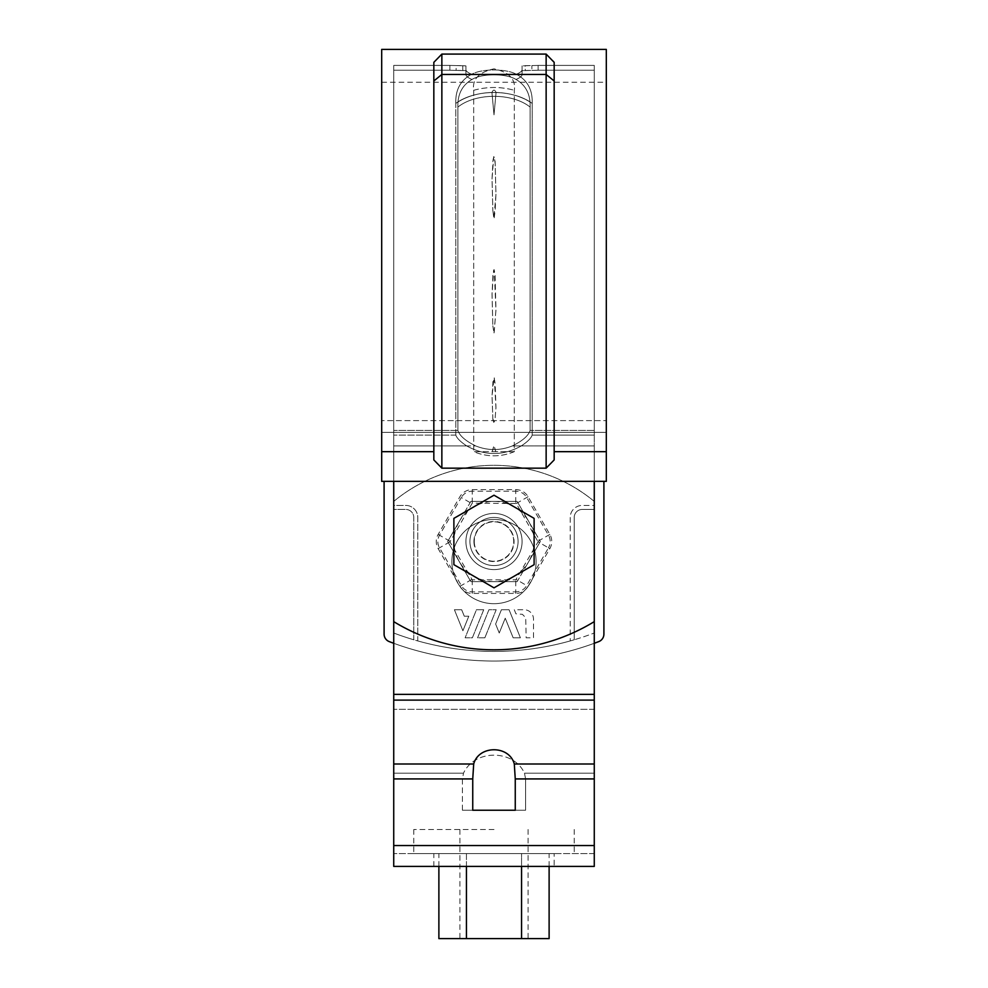 <?xml version="1.0" encoding="UTF-8"?>
<svg xmlns="http://www.w3.org/2000/svg" width="988" height="988" viewBox="0 0 988 988"><rect width="100%" height="100%" fill="white"/><g stroke="black" fill="none" stroke-linecap="round" stroke-linejoin="round"><path stroke-width="0.74" stroke-dasharray="4.94 3.71" d="M516.341 74.285C520.096 72.667 522.01 71.148 522.072 69.728C522.022 71.136 520.108 72.655 516.341 74.285L516.638 74.421C527.493 80.263 532.693 89.92 532.211 103.407L532.211 103.394C532.68 89.896 527.481 80.238 516.638 74.421L515.971 74.112C506.066 68.604 482.021 68.58 472.029 74.112L471.659 74.285C467.904 72.667 465.99 71.148 465.928 69.728C465.978 71.136 467.892 72.655 471.659 74.285L471.659 74.285C467.904 72.667 465.99 71.148 465.928 69.728L465.928 65.875L462.792 65.64L465.928 65.875L465.928 70.691L462.792 70.457L465.928 70.691L465.928 74.656C465.99 76.15 468.003 77.756 471.968 79.472C468.003 77.768 465.99 76.162 465.928 74.656C465.99 76.15 468.003 77.756 471.968 79.472L471.387 79.769L471.968 79.472C462.162 85.19 457.456 94.391 457.876 107.087C457.456 94.391 462.162 85.19 471.968 79.472L472.696 79.114L471.968 79.472C481.761 73.297 506.152 73.248 516.032 79.472L515.304 79.114L516.032 79.472C506.239 73.297 481.848 73.248 471.968 79.472L472.696 79.114L471.968 79.472C481.761 73.297 506.152 73.248 516.032 79.472C519.997 77.768 522.01 76.162 522.072 74.656C522.01 76.15 519.997 77.756 516.032 79.472L516.613 79.769L516.032 79.472C525.838 85.19 530.544 94.391 530.124 107.087L530.111 430.435C528.494 435.671 522.578 440.833 512.364 445.921C522.553 440.858 528.469 435.696 530.111 430.435L530.124 107.087C512.278 92.736 475.722 92.736 457.876 107.087L457.889 430.435L457.876 107.087C457.456 94.391 462.162 85.19 471.968 79.472C468.003 77.768 465.99 76.162 465.928 74.656L465.928 70.691L456.135 70.383L465.928 70.691L465.928 65.875L465.928 74.656L465.928 69.728C465.978 71.136 467.892 72.655 471.659 74.285L471.362 74.421C460.507 80.263 455.32 89.92 455.789 103.394L455.789 103.407C455.32 89.896 460.519 80.238 471.362 74.421L470.77 74.693L471.362 74.421C460.507 80.263 455.32 89.92 455.789 103.394L455.801 435.078C456.876 438.215 460.519 441.821 466.719 445.921C484.873 456.024 503.053 456.024 521.281 445.921C527.456 441.858 531.099 438.24 532.199 435.078C531.124 438.215 527.481 441.821 521.281 445.921C503.127 456.024 484.947 456.024 466.719 445.921C460.544 441.858 456.901 438.24 455.801 435.078L455.789 103.419C455.32 89.908 460.507 80.238 471.362 74.421L472.029 74.112C481.934 68.604 505.98 68.58 515.971 74.112L516.638 74.421L515.971 74.112C506.066 68.604 482.021 68.58 472.029 74.112L472.696 73.816L472.029 74.112C481.934 68.604 505.98 68.58 515.971 74.112L516.341 74.285C520.096 72.667 522.01 71.148 522.072 69.728L522.072 74.656L522.072 70.691L531.865 70.383L522.072 70.691L522.072 74.656C522.01 76.15 519.997 77.756 516.032 79.472C519.997 77.768 522.01 76.162 522.072 74.656L522.072 69.728C522.022 71.136 520.108 72.655 516.341 74.285L516.341 74.285M594.27 435.078L594.27 621.637A192.524 192.524 0 0 1 393.73 621.637L393.73 65.406L393.73 621.637L393.73 65.406L393.73 481.354L594.27 481.354L594.27 70.222L594.27 621.637L594.27 445.921L594.27 481.354L393.73 481.354L594.27 481.354L594.27 65.406L594.27 435.078L532.199 435.078C531.124 438.215 527.481 441.821 521.281 445.921C503.127 456.024 484.947 456.024 466.719 445.921C484.873 456.024 503.053 456.024 521.281 445.921C527.456 441.858 531.099 438.24 532.199 435.078L532.211 103.394C512.624 88.895 475.376 88.895 455.789 103.394C465.743 96.602 477.797 92.958 491.938 92.452L494 114.83L496.062 92.452C494.692 89.389 493.308 89.389 491.938 92.452C493.308 89.389 494.692 89.389 496.062 92.452L494 114.83L491.938 92.452C477.797 92.958 465.743 96.614 455.789 103.419C475.376 88.883 512.624 88.883 532.211 103.419L532.199 435.078L594.27 435.078M525.208 65.64L531.865 65.566L522.072 65.875L522.072 70.691L525.208 70.457L522.072 70.691L522.072 65.875L522.072 70.691L522.072 65.875L531.865 65.566C540.016 65.381 540.016 65.381 531.865 65.566C540.016 65.381 540.016 65.381 531.865 65.566L525.208 65.64L525.208 70.457L531.865 70.383C540.016 70.185 540.016 70.185 531.865 70.383C540.016 70.185 540.016 70.185 531.865 70.383L525.208 70.457L525.208 65.64M475.636 445.921C487.874 450.763 500.126 450.763 512.364 445.921C522.553 440.858 528.469 435.696 530.111 430.435L530.124 107.087C512.278 92.736 475.722 92.736 457.876 107.087L457.889 430.435C459.506 435.671 465.422 440.833 475.636 445.921C465.447 440.858 459.531 435.696 457.889 430.435L457.876 107.087C457.456 94.391 462.162 85.19 471.968 79.472L471.387 79.769L471.968 79.472C481.848 73.248 506.239 73.297 516.032 79.472L515.304 79.114L516.032 79.472C525.838 85.19 530.544 94.391 530.124 107.087C530.544 94.391 525.838 85.19 516.032 79.472C525.838 85.19 530.544 94.391 530.124 107.087L530.111 430.435C528.494 435.671 522.578 440.833 512.364 445.921C500.126 450.763 487.874 450.763 475.636 445.921C465.447 440.858 459.531 435.696 457.889 430.435C459.506 435.671 465.422 440.833 475.636 445.921C487.874 450.763 500.126 450.763 512.364 445.921C500.126 450.763 487.874 450.763 475.636 445.921L393.73 445.921L393.73 481.354L393.73 445.921L466.719 445.921C460.544 441.858 456.901 438.24 455.801 435.078C456.876 438.215 460.519 441.821 466.719 445.921L475.636 445.921M494 513.439A28.072 28.072 0 0 1 518.317 555.552A28.072 28.072 0 0 1 469.683 555.552A28.072 28.072 0 0 1 494 513.439A28.072 28.072 0 0 1 518.317 555.552A28.072 28.072 0 0 1 469.683 555.552A28.072 28.072 0 0 1 494 513.439A28.072 28.072 0 0 0 469.683 555.552A28.072 28.072 0 0 0 518.317 555.552A28.072 28.072 0 0 0 494 513.439A28.072 28.072 0 0 1 522.072 541.523A28.072 28.072 0 0 1 494 569.594A28.072 28.072 0 0 1 465.928 541.523A28.072 28.072 0 0 1 494 513.439M456.135 65.566L462.792 65.64L456.135 65.566C447.984 65.381 447.984 65.381 456.135 65.566C447.984 65.381 447.984 65.381 456.135 65.566L465.928 65.875L465.928 70.691L465.928 65.875L456.135 65.566C447.984 65.381 447.984 65.381 456.135 65.566C447.984 65.381 447.984 65.381 456.135 65.566L456.135 70.383C447.984 70.185 447.984 70.185 456.135 70.383C447.984 70.185 447.984 70.185 456.135 70.383L462.792 70.457L456.135 70.383C447.984 70.185 447.984 70.185 456.135 70.383C447.984 70.185 447.984 70.185 456.135 70.383L456.135 65.566M494 569.594A28.072 28.072 0 0 0 518.317 527.481A28.072 28.072 0 0 0 469.683 527.481A28.072 28.072 0 0 0 494 569.594A28.072 28.072 0 0 0 518.317 527.481A28.072 28.072 0 0 0 469.683 527.481A28.072 28.072 0 0 0 494 569.594M393.73 621.637A192.524 192.524 0 0 0 594.27 621.637A192.524 192.524 0 0 1 393.73 621.637L393.73 501.41L393.73 709.298L393.73 501.41L393.73 694.366L594.27 694.366L594.27 501.41L594.27 621.637M441.858 468.164L441.858 54.093L546.142 54.093L551.946 59.898L546.142 54.093L546.142 468.164L441.858 468.164L433.831 459.926L433.831 451.677L381.689 451.677L381.689 481.354L381.689 432.374L381.689 481.354L606.311 481.354L381.689 481.354L606.311 481.354L606.311 432.374L606.311 481.354L606.311 451.677L554.169 451.677L554.169 459.926L546.142 468.164M546.142 54.093L441.858 54.093L436.054 59.898L441.858 54.093L546.142 54.093L553.058 61.071M554.132 62.318L554.169 451.677M531.865 70.383C540.016 70.185 540.016 70.185 531.865 70.383C540.016 70.185 540.016 70.185 531.865 70.383L531.865 65.566C540.016 65.381 540.016 65.381 531.865 65.566C540.016 65.381 540.016 65.381 531.865 65.566L531.865 70.383M530.124 107.087C512.278 92.736 475.722 92.736 457.876 107.087C475.722 92.736 512.278 92.736 530.124 107.087M514.291 451.677L495.828 451.677L493.877 445.687L492.172 451.677L473.709 451.677C487.183 457.197 500.706 457.197 514.291 451.677L514.316 90.303C515.909 79.349 509.166 72.198 494.074 68.851C478.884 72.124 472.091 79.275 473.684 90.303L473.709 451.677L473.684 90.303C472.079 79.361 478.834 72.198 493.926 68.851C509.116 72.124 515.909 79.275 514.316 90.303L514.291 451.677L492.172 451.677L495.828 451.677L494.124 445.687L492.172 451.677L473.709 451.677C487.294 457.197 500.817 457.197 514.291 451.677M492.839 325.793L494.124 333.289L495.951 309.689L495.124 276.875C495.136 273.491 494.667 271.157 493.704 269.86L492.036 294.276L492.839 325.793L492.061 293.609L492.864 277.035C492.851 273.787 493.308 271.342 494.247 269.724L495.939 310.306L493.975 333.364L492.839 325.793M492.839 210.469L494.111 218.397L495.173 210.271L495.951 194.093L495.136 163.069C495.149 160.155 494.692 157.981 493.753 156.549L492.049 178.952L492.839 210.469L492.061 178.42L492.864 163.094C492.851 160.167 493.308 157.981 494.247 156.549L495.198 163.872L495.939 194.636L493.877 218.385L492.839 210.469M492.814 417.776C492.728 422.728 495.21 423.111 495.161 417.949L495.951 407.525L495.173 383.85L494.062 377.391L492.049 396.052L492.814 417.776L492.061 395.731L492.889 383.233C492.876 380.479 493.358 378.7 494.321 377.898L495.939 407.871L495.136 418.159L493.79 422.469L492.814 417.776M472.029 74.112L471.362 74.421L472.029 74.112M433.831 451.677L433.831 62.355L433.831 459.926L433.831 62.355L435.967 59.984M381.689 420.629L381.689 82.251L381.689 420.629L606.311 420.629L606.311 432.374L606.311 82.251L606.311 420.629L381.689 420.629M532.211 103.394C522.257 96.602 510.203 92.958 496.062 92.452C510.203 92.958 522.257 96.614 532.211 103.419C532.693 89.92 527.493 80.263 516.638 74.421L517.23 74.693L516.638 74.421C527.481 80.238 532.68 89.896 532.211 103.394M473.684 90.303C487.232 86.561 500.768 86.561 514.316 90.303C500.768 86.573 487.232 86.573 473.684 90.303M606.311 49.4L606.311 451.677M522.072 65.875L522.072 69.728L522.072 65.875M393.73 481.354L393.73 509.438L405.759 509.438A8.027 8.027 0 0 1 413.787 517.453L413.787 639.779A282.37 282.37 0 0 1 393.73 633.012L393.73 505.424L405.759 505.424A12.029 12.029 0 0 1 417.788 517.453L417.788 640.94A282.37 282.37 0 0 1 393.73 633.012L393.73 509.438L405.759 509.438A8.027 8.027 0 0 1 413.787 517.453L413.787 639.779A282.37 282.37 0 0 0 574.213 639.779L574.213 517.453A8.027 8.027 0 0 1 582.241 509.438L594.27 509.438L594.27 633.012L594.27 505.424L582.241 505.424L594.27 505.424L594.27 481.354L393.73 481.354L594.27 481.354L594.27 445.921L594.27 509.438L582.241 509.438A8.027 8.027 0 0 0 574.213 517.453L574.213 639.779A282.37 282.37 0 0 0 594.27 633.012A282.37 282.37 0 0 1 417.788 640.94L417.788 517.453A12.029 12.029 0 0 0 405.759 505.424L393.73 505.424L393.73 481.354L384.097 481.354L603.903 481.354L603.903 634.123A8.027 8.027 0 0 1 598.753 641.607A291.991 291.991 0 0 1 389.247 641.607A8.027 8.027 0 0 1 384.097 634.123L384.097 481.354M381.689 49.4L381.689 451.677M441.858 54.093L436.054 59.898M393.73 700.109L594.27 700.109L594.27 866.402L393.73 866.402L393.73 694.366L594.27 694.366L594.27 501.41L594.27 694.366L393.73 694.366M594.27 700.109L594.27 694.366M594.27 501.41A157.314 157.314 0 0 0 393.73 501.41A157.314 157.314 0 0 1 594.27 501.41A157.314 157.314 0 0 0 393.73 501.41A157.314 157.314 0 0 1 594.27 501.41M494 603.693A42.114 42.114 0 0 0 536.114 561.579A42.114 42.114 0 0 0 494 519.453A42.114 42.114 0 0 0 451.887 561.579A42.114 42.114 0 0 0 494 603.693A42.114 42.114 0 0 0 536.114 561.579A42.114 42.114 0 0 1 472.943 598.049A42.114 42.114 0 0 1 472.943 525.097A42.114 42.114 0 0 1 536.114 561.579A42.114 42.114 0 0 1 472.943 598.049A42.114 42.114 0 0 1 472.943 525.097A42.114 42.114 0 0 1 536.114 561.579A42.114 42.114 0 0 0 494 519.453A42.114 42.114 0 0 0 451.887 561.579A42.114 42.114 0 0 0 494 603.693M515.254 778.927L594.27 778.927L525.579 778.927L525.579 810.246L462.421 810.246L525.579 810.246L472.746 810.246L477.056 810.246L472.746 810.246L472.746 778.927L473.697 764.008C478.711 745.014 509.289 745.014 514.303 764.008L515.254 778.927L515.254 810.246L477.056 810.246L525.579 810.246L525.579 778.927L524.492 773.184C513.451 749.163 474.549 749.163 463.508 773.184L462.421 778.927L393.73 778.927L472.746 778.927M594.27 778.927L525.579 778.927L524.492 773.184C513.451 749.163 474.549 749.163 463.508 773.184L462.421 778.927L462.421 810.246L477.056 810.246L462.421 810.246L462.421 778.927L393.73 778.927M594.27 853.57L393.73 853.57L594.27 853.57M554.169 866.402L433.831 866.402L554.169 866.402L554.169 853.57L433.831 853.57L554.169 853.57M433.831 866.402L433.831 853.57M438.882 938.6L521.553 938.6L521.553 853.57L466.447 853.57L549.118 853.57L521.553 853.57L521.553 866.402M466.447 866.402L466.447 853.57L438.882 853.57L466.447 853.57L466.447 938.6M494 829.5L413.787 829.5L494 829.5M494 853.57L413.787 853.57L494 853.57M549.118 866.402L549.118 853.57M521.553 938.6L549.118 938.6M438.882 866.402L438.882 853.57M494 938.6L528.098 938.6L494 938.6M570.212 517.453L570.212 640.94L570.212 517.453A12.029 12.029 0 0 1 582.241 505.424A12.029 12.029 0 0 0 570.212 517.453M464.286 616.216L461.655 609.732L454.406 609.732L462.915 630.776L468.794 616.216L464.286 616.216L461.655 609.732L454.406 609.732L462.915 630.776L468.794 616.216L464.286 616.216M484.849 637.803L496.186 609.732L488.937 609.732L477.599 637.803L484.849 637.803L496.186 609.732L488.937 609.732L477.599 637.803L484.849 637.803M540.312 541.523L517.156 581.623L470.844 581.623L447.688 541.523L470.844 501.41L517.156 501.41L540.312 541.523L517.156 581.623L470.844 581.623L447.688 541.523L470.844 501.41L517.156 501.41L540.312 541.523M514.291 609.732L515.934 613.82L522.393 614.326L525.702 617.698L526.159 637.803L533.495 637.803L533.495 619.093A9.361 9.361 0 0 0 524.134 609.732L514.291 609.732L515.934 613.82L522.393 614.326L525.702 617.698L526.159 637.803L533.495 637.803L533.495 619.093A9.361 9.361 0 0 0 524.134 609.732L514.291 609.732M513.155 637.803L520.404 637.803L509.067 609.732L501.41 609.732L495.63 624.033L499.249 633.012L505.239 618.204L513.155 637.803L520.404 637.803L509.067 609.732L501.41 609.732L495.63 624.033L499.249 633.012L505.239 618.204L513.155 637.803M483.712 609.732L476.463 609.732L465.126 637.803L472.375 637.803L483.712 609.732L476.463 609.732L465.126 637.803L472.375 637.803L483.712 609.732M528.086 586.329A14.215 14.215 0 0 1 515.773 593.442L472.227 593.442A14.215 14.215 0 0 1 459.914 586.329L438.153 548.624A14.215 14.215 0 0 1 438.153 534.409L459.914 496.705A14.215 14.215 0 0 1 472.227 489.603L515.773 489.603A14.215 14.215 0 0 1 528.086 496.705L549.847 534.409A14.215 14.215 0 0 1 549.847 548.624L528.086 586.329L526.703 585.538L548.476 547.834L538.065 541.832L515.773 579.833L472.227 579.833L449.935 541.832L472.227 503.201L516.304 503.51L538.065 541.832M603.903 481.354L594.27 481.354M594.27 643.287A291.991 291.991 0 0 1 393.73 643.287M540.127 541.844A46.127 46.127 0 0 0 540.127 541.189A46.127 46.127 0 0 1 540.127 541.844L528.741 561.579A40.113 40.113 0 0 0 528.741 521.466L517.341 501.743A46.127 46.127 0 0 0 516.773 501.41L471.227 501.41A46.127 46.127 0 0 0 470.659 501.743A46.127 46.127 0 0 1 471.227 501.41L516.773 501.41A46.127 46.127 0 0 1 517.341 501.743L528.741 521.466A40.113 40.113 0 0 0 459.259 521.466L447.873 541.189A46.127 46.127 0 0 0 447.873 541.844A46.127 46.127 0 0 1 447.873 541.189L459.259 521.466A40.113 40.113 0 0 0 494 581.623L471.227 581.623A46.127 46.127 0 0 1 470.659 581.302A46.127 46.127 0 0 0 471.227 581.623L516.773 581.623A46.127 46.127 0 0 0 517.341 581.302A46.127 46.127 0 0 1 516.773 581.623L494 581.623A40.113 40.113 0 0 0 528.741 561.579L540.127 541.844M518.07 541.523A24.07 24.07 0 0 1 494 565.581A24.07 24.07 0 0 1 469.93 541.523A24.07 24.07 0 0 1 494 517.453A24.07 24.07 0 0 1 518.07 541.523A24.07 24.07 0 0 0 494 517.453A24.07 24.07 0 0 0 469.93 541.523A24.07 24.07 0 0 0 494 565.581A24.07 24.07 0 0 0 518.07 541.523A24.07 24.07 0 0 0 481.971 520.676A24.07 24.07 0 0 0 481.971 562.357A24.07 24.07 0 0 0 518.07 541.523A24.07 24.07 0 0 0 494 517.453A24.07 24.07 0 0 0 469.93 541.523A24.07 24.07 0 0 0 494 565.581A24.07 24.07 0 0 0 518.07 541.523M474.277 541.523A19.723 19.723 0 0 0 503.855 558.603A19.723 19.723 0 0 0 503.855 524.443A19.723 19.723 0 0 0 474.277 541.523A19.723 19.723 0 0 1 494 521.8A19.723 19.723 0 0 1 513.723 541.523A19.723 19.723 0 0 1 494 561.246A19.723 19.723 0 0 1 474.277 541.523M447.873 541.844L470.659 581.302L447.873 541.844M453.887 518.367L453.887 564.679L494 587.835L534.113 564.679L534.113 518.367L494 495.21L453.887 518.367M473.944 541.523A20.056 20.056 0 0 1 504.028 524.146A20.056 20.056 0 0 1 504.028 558.887A20.056 20.056 0 0 1 473.944 541.523M594.27 445.921L512.364 445.921L594.27 445.921M462.792 65.64L462.792 70.457L462.792 65.64M455.801 435.078L393.73 435.078L455.801 435.078M594.27 430.435L530.111 430.435L594.27 430.435M457.889 430.435L393.73 430.435L457.889 430.435M554.169 80.991L546.142 74.458L441.858 74.458L433.831 80.991M381.689 432.374L606.311 432.374L381.689 432.374M594.27 709.298L393.73 709.298L594.27 709.298M463.508 773.184L393.73 773.184L463.508 773.184M594.27 845.543L393.73 845.543M473.697 764.008L393.73 764.008M594.27 764.008L514.303 764.008M594.27 773.184L524.492 773.184L594.27 773.184M515.773 593.442L515.773 591.849A12.634 12.634 0 0 0 526.703 585.538L516.304 579.524M438.153 534.409L439.524 535.2A12.634 12.634 0 0 0 439.524 547.834L461.297 585.538A12.634 12.634 0 0 0 472.227 591.849L515.773 591.849L515.773 579.833M438.153 548.624L449.935 541.832M528.086 496.705L516.304 503.51M549.847 548.624L548.476 547.834A12.634 12.634 0 0 0 548.476 535.2L526.703 497.507A12.634 12.634 0 0 0 515.773 491.184L515.773 503.201M471.696 579.524L459.914 586.329M472.227 579.833L472.227 593.442M515.773 489.603L515.773 491.184L472.227 491.184L472.227 503.201M449.935 541.214L439.524 535.2L461.297 497.507L471.696 503.51M472.227 489.603L472.227 491.184A12.634 12.634 0 0 0 461.297 497.507L459.914 496.705M549.847 534.409L538.065 541.214M594.27 65.406L538.114 65.406L538.114 70.222L594.27 70.222L538.114 70.222L538.114 65.406L594.27 65.406M449.886 65.406L393.73 65.406L449.886 65.406L449.886 70.222L393.73 70.222L449.886 70.222L449.886 65.406M470.77 74.693L472.696 73.816L470.77 74.693M517.23 74.693L515.304 73.816L517.23 74.693M516.613 79.769L515.304 79.114L516.613 79.769M472.696 79.114L471.387 79.769L472.696 79.114M381.689 82.251L606.311 82.251M459.902 829.5L459.902 938.6M528.098 829.5L528.098 938.6M413.787 829.5L413.787 853.57M574.213 829.5L574.213 853.57"/><path stroke-width="1.48" d="M594.27 481.354L594.27 621.637A192.524 192.524 0 0 1 393.73 621.637L393.73 481.354M553.058 61.071L554.132 62.318M381.689 481.354L606.311 481.354L606.311 49.4L381.689 49.4L381.689 481.354M546.142 468.164L441.858 468.164L433.831 459.926L433.831 62.355L441.858 54.093L441.858 74.458L546.142 74.458L546.142 468.164L554.169 459.926L554.169 62.355L546.142 54.093L546.142 74.458L554.169 80.991M433.831 451.677L381.689 451.677M606.311 451.677L554.169 451.677M441.858 54.093L546.142 54.093M433.831 80.991L441.858 74.458L441.858 468.164M594.27 621.637L594.27 764.008L514.303 764.008L515.254 778.927L515.254 810.246L472.746 810.246L472.746 778.927L473.697 764.008L393.73 764.008L393.73 866.402L594.27 866.402L594.27 764.008M594.27 694.366L393.73 694.366L393.73 621.637M393.73 694.366L393.73 764.008M514.303 764.008C509.289 745.014 478.711 745.014 473.697 764.008M549.118 866.402L549.118 938.6L466.447 938.6L466.447 866.402M521.553 938.6L521.553 866.402M466.447 938.6L438.882 938.6L438.882 866.402M384.097 481.354L384.097 634.123A8.027 8.027 0 0 0 389.247 641.607A291.991 291.991 0 0 0 393.73 643.287M603.903 481.354L603.903 634.123A8.027 8.027 0 0 1 598.753 641.607A291.991 291.991 0 0 1 594.27 643.287M453.887 564.679L494 587.835L534.113 564.679L534.113 518.367L494 495.21L453.887 518.367L453.887 564.679M594.27 778.927L515.254 778.927M472.746 778.927L393.73 778.927M594.27 845.543L393.73 845.543M393.73 700.109L594.27 700.109"/></g></svg>

